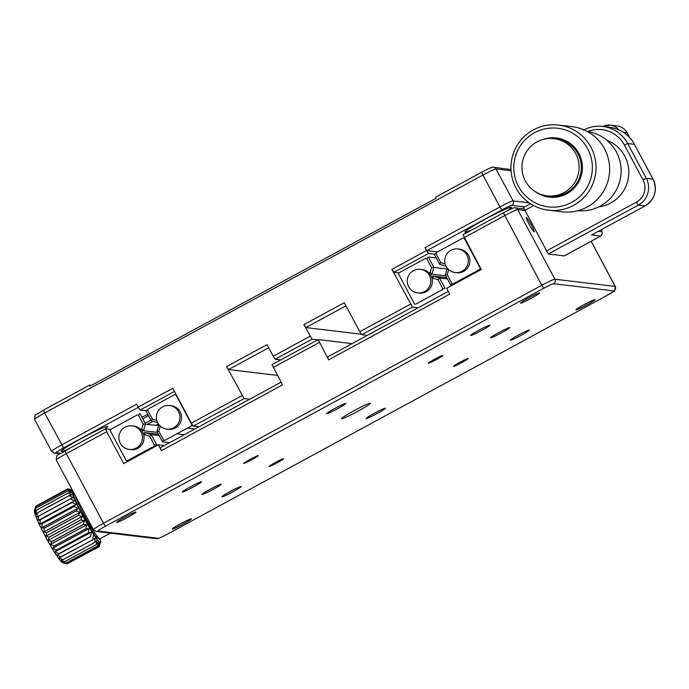 <?xml version="1.0" encoding="UTF-8"?>
<svg xmlns="http://www.w3.org/2000/svg" width="689" height="689" viewBox="0 0 689 689"><rect width="100%" height="100%" fill="white"/><g stroke="black" fill="none" stroke-linecap="round" stroke-linejoin="round"><path stroke-width="1.03" d="M391.929 269.347L426.534 250.563L428.48 253.509L393.875 272.301L391.929 269.347L412.47 307.113L418.102 307.794M367.349 335.345L361.716 334.673L359.77 331.719L410.523 304.168M268.658 347.764L228.576 369.528L226.629 366.582L244.07 398.543L249.702 399.224M345.938 305.813L305.856 327.576L303.909 324.622L312.057 339.177L317.681 339.858M305.856 327.576L361.294 334.234M89.596 385.099L43.441 410.153L44.613 413.004A13.186 0.922 151.9 0 0 34.571 419.403C35.811 411.789 32.719 417.655 43.441 410.153L89.596 385.099L91.542 385.332M174.438 391.438L140.125 410.067L138.179 407.121L172.784 388.329L191.37 423.149L242.123 395.598M140.125 410.067L145.922 410.765M147.515 424.191A14.512 1.016 151.9 0 0 152.915 421.315M150.917 420.118A14.512 1.016 151.9 0 0 145.155 423.244M142.812 418.869A14.512 1.016 151.9 0 0 148.436 415.476M147.877 414.416A14.512 1.016 151.9 0 0 141.925 417.198M158.384 423.933A14.512 1.016 151.9 0 0 156.093 425.225M104.082 429.626A26.38 1.843 151.9 0 0 107.742 426.482A26.38 1.843 151.9 0 0 83.61 437.282A26.38 1.843 151.9 0 0 61.209 451.329A26.38 1.843 151.9 0 0 61.407 451.433A26.38 1.843 151.9 0 0 68.995 448.677M34.571 419.403L51.606 451.321A13.186 0.922 -28.1 0 1 61.657 444.922L136.629 404.219L138.179 407.121M89.579 385.108L89.906 386.228L435.93 198.354L435.603 197.235L481.723 172.207L482.911 175.04L44.613 413.004L63.603 447.867A9.896 0.689 151.9 0 0 56.145 452.707L60.753 453.267M481.766 172.181L481.74 172.19C489.431 168.107 493.367 166.462 493.548 167.255L499.895 168.021A3.299 3.273 96.8 0 1 500.877 168.297L510.962 169.511M437.549 251.881L426.93 250.607L424.984 247.661L499.956 206.958L482.911 175.04A13.186 0.922 151.9 0 1 496.037 168.969L513.081 200.887L529.126 202.807M507.182 210.843A26.38 1.843 151.9 0 0 511.445 207.303A26.38 1.843 151.9 0 0 487.304 218.103A26.38 1.843 151.9 0 0 464.903 232.15A26.38 1.843 151.9 0 0 465.101 232.253A26.38 1.843 151.9 0 0 472.688 229.497M228.576 369.528L277.46 375.402M198.949 426.775L193.316 426.103L191.37 423.149M226.629 366.582L267.005 344.664L273.197 356.273L310.11 336.232M303.909 324.622L344.276 302.704L359.77 331.719M426.534 250.563L424.984 247.661M280.776 359.899L275.144 359.219L273.197 356.273M393.875 272.301L398.853 272.896L398.509 274.015L414.468 303.909L415.57 304.237L442.398 289.673L442.734 288.562L437.963 279.639L433.321 278.244A3.445 3.419 96.8 0 1 432.158 278.847M428.48 253.509L434.277 254.207M576.021 309.904A10.878 0.758 151.9 0 0 586.373 305.158A10.878 0.758 151.9 0 0 595.141 299.612A10.878 0.758 151.9 0 0 585.185 304.073A10.878 0.758 151.9 0 0 575.944 309.869A10.878 0.758 151.9 0 0 576.021 309.904M116.794 522.417A10.878 0.758 151.9 0 0 127.138 517.663A10.878 0.758 151.9 0 0 135.905 512.125A10.878 0.758 151.9 0 0 125.949 516.578A10.878 0.758 151.9 0 0 116.708 522.374A10.878 0.758 151.9 0 0 116.794 522.417M172.328 529.083A10.878 0.758 151.9 0 0 182.68 524.338A10.878 0.758 151.9 0 0 191.439 518.791A10.878 0.758 151.9 0 0 181.483 523.252A10.878 0.758 151.9 0 0 172.241 529.049A10.878 0.758 151.9 0 0 172.328 529.083M158.72 425.544L143.174 424.148L138.411 415.226L137.309 414.89L110.49 429.454L105.503 428.859L106.674 431.71L66.308 453.629L65.128 450.778L105.486 428.877L65.128 450.778C55.861 457.289 57.101 452.673 56.257 460.028L93.446 529.669A13.186 0.922 -28.1 0 1 103.488 523.261L105.434 526.215A9.896 0.689 151.9 0 0 97.976 531.055A3.299 3.273 96.8 0 1 96.029 531.426L156.334 538.669C157.893 538.832 161.829 537.187 168.133 533.734L168.15 533.717M182.396 492.058A10.878 0.758 151.9 0 0 192.748 487.304A10.878 0.758 151.9 0 0 201.507 481.766A10.878 0.758 151.9 0 0 191.551 486.219A10.878 0.758 151.9 0 0 182.309 492.015A10.878 0.758 151.9 0 0 182.396 492.058M202.23 494.444A10.878 0.758 151.9 0 0 212.582 489.69A10.878 0.758 151.9 0 0 221.341 484.152A10.878 0.758 151.9 0 0 211.385 488.604A10.878 0.758 151.9 0 0 202.144 494.401A10.878 0.758 151.9 0 0 202.23 494.444M222.065 496.821A10.878 0.758 151.9 0 0 232.417 492.067A10.878 0.758 151.9 0 0 241.176 486.529A10.878 0.758 151.9 0 0 231.22 490.99A10.878 0.758 151.9 0 0 221.979 496.778A10.878 0.758 151.9 0 0 222.065 496.821M269.132 466.531A8.242 0.577 151.9 0 0 276.978 462.93A8.242 0.577 151.9 0 0 283.618 458.736A8.242 0.577 151.9 0 0 276.074 462.112A8.242 0.577 151.9 0 0 269.072 466.496A8.242 0.577 151.9 0 0 269.132 466.531M243.751 463.482A8.242 0.577 151.9 0 0 251.588 459.882A8.242 0.577 151.9 0 0 258.229 455.687A8.242 0.577 151.9 0 0 250.684 459.063A8.242 0.577 151.9 0 0 243.682 463.447A8.242 0.577 151.9 0 0 243.751 463.482M352.07 343.639L318.189 339.582L328.662 359.839L449.771 294.082L446.679 288.286L481.275 269.494L463.06 234.725L503.409 212.832M510.42 340.263A10.878 0.758 151.9 0 0 520.772 335.509A10.878 0.758 151.9 0 0 529.531 329.971A10.878 0.758 151.9 0 0 519.575 334.432A10.878 0.758 151.9 0 0 510.334 340.22A10.878 0.758 151.9 0 0 510.42 340.263M490.585 337.886A10.878 0.758 151.9 0 0 500.937 333.132A10.878 0.758 151.9 0 0 509.696 327.594A10.878 0.758 151.9 0 0 499.74 332.046A10.878 0.758 151.9 0 0 490.499 337.843A10.878 0.758 151.9 0 0 490.585 337.886M470.751 335.5A10.878 0.758 151.9 0 0 481.103 330.746A10.878 0.758 151.9 0 0 489.862 325.208A10.878 0.758 151.9 0 0 479.906 329.661A10.878 0.758 151.9 0 0 470.665 335.457A10.878 0.758 151.9 0 0 470.751 335.5M428.291 363.284A8.242 0.577 151.9 0 0 436.137 359.684A8.242 0.577 151.9 0 0 442.777 355.49A8.242 0.577 151.9 0 0 435.233 358.866A8.242 0.577 151.9 0 0 428.231 363.258A8.242 0.577 151.9 0 0 428.291 363.284M453.681 366.333A8.242 0.577 151.9 0 0 461.527 362.733A8.242 0.577 151.9 0 0 468.167 358.538A8.242 0.577 151.9 0 0 460.622 361.914A8.242 0.577 151.9 0 0 453.62 366.307A8.242 0.577 151.9 0 0 453.681 366.333M328.662 359.839L327.49 356.988L448.332 291.387M366.247 418.542A10.878 0.758 151.9 0 0 376.59 413.788A10.878 0.758 151.9 0 0 385.358 408.25A10.878 0.758 151.9 0 0 375.402 412.711A10.878 0.758 151.9 0 0 366.16 418.499A10.878 0.758 151.9 0 0 366.247 418.542M326.577 413.779A10.878 0.758 151.9 0 0 336.921 409.025A10.878 0.758 151.9 0 0 345.689 403.487A10.878 0.758 151.9 0 0 335.732 407.94A10.878 0.758 151.9 0 0 326.491 413.736A10.878 0.758 151.9 0 0 326.577 413.779M341.503 418.826A16.484 1.154 151.9 0 0 357.186 411.626A16.484 1.154 151.9 0 0 370.467 403.229A16.484 1.154 151.9 0 0 355.386 409.981A16.484 1.154 151.9 0 0 341.382 418.757A16.484 1.154 151.9 0 0 341.503 418.826M160.244 447.79L281.086 382.18L160.244 447.79L161.415 450.64L282.524 384.893L272.052 364.627L318.18 339.599L272.052 364.627M164.352 445.559L158.324 444.836L161.415 450.64M106.674 431.71L123.719 463.628L158.324 444.836M520.488 303.238A10.878 0.758 151.9 0 0 530.84 298.483A10.878 0.758 151.9 0 0 539.599 292.946A10.878 0.758 151.9 0 0 529.643 297.398A10.878 0.758 151.9 0 0 520.402 303.194A10.878 0.758 151.9 0 0 520.488 303.238M534.104 231.926A8.242 0.818 61.5 0 0 534.164 231.909A8.242 0.818 61.5 0 0 530.952 224.278A8.242 0.818 61.5 0 0 526.301 217.423A8.242 0.818 61.5 0 0 529.376 224.803A8.242 0.818 61.5 0 0 534.104 231.926M447.075 268.986L433.881 267.401L431.865 274.162L430.134 272.276L431.529 267.59L433.881 267.401L428.351 257.04L426.767 258.668L425.664 258.341L398.845 272.904M431.529 267.59L426.767 258.668M445.835 275.841L431.865 274.162A1.464 1.456 -83.2 0 0 430.358 274.592M431.624 277.021A1.464 1.456 -83.2 0 0 432.838 275.988L433.321 278.244M428.989 272.922A3.445 3.419 96.8 0 1 430.134 272.276M442.734 288.562L445.085 288.372L439.548 278.012L447.497 278.967L439.556 278.02L437.963 279.639M446.808 277.667L432.838 275.988L439.548 278.012M428.351 257.04L436.301 257.987M429.411 275.462A11.868 11.782 96.8 0 1 417.62 292.885A11.868 11.782 96.8 0 1 407.337 279.691A11.868 11.782 96.8 0 1 429.411 275.462M420.445 269.313L422.038 269.502A11.868 11.782 96.8 0 1 430.349 287.959A11.868 11.782 96.8 0 1 419.205 293.075L417.62 292.885M447.333 268.116L448.591 269.95L447.195 274.635L445.318 274.877L450.847 285.246L451.958 283.558L453.061 283.885L479.889 269.321L480.216 268.21L464.257 238.316L463.154 237.981L436.326 252.544L435.999 253.655L440.762 262.578L445.154 263.904M447.195 274.635L451.958 283.558M445.318 274.877L447.316 268.176M435.999 253.655L434.122 253.905L439.651 264.266L440.762 262.578M446.041 266.195L439.651 264.266M465.239 277.271L466.642 277.443M450.847 285.246L452.018 285.384M446.136 266.385A11.868 11.782 96.8 0 1 457.935 248.962A11.868 11.782 96.8 0 1 468.219 262.147A11.868 11.782 96.8 0 1 446.136 266.385M457.935 248.962L459.52 249.151A11.868 11.782 96.8 0 1 469.803 262.337A11.868 11.782 96.8 0 1 456.686 272.723L455.102 272.534M143.269 433.579A1.464 1.456 -83.2 0 0 144.483 432.546L144.966 434.802A3.445 3.419 96.8 0 1 143.803 435.405M110.49 429.454L110.154 430.565L126.121 460.459L127.215 460.795L154.043 446.231L154.379 445.12L149.616 436.197L144.966 434.802M149.616 436.197L151.192 434.57L156.73 444.93L157.893 445.068M158.453 434.225L144.483 432.546L151.192 434.57L159.142 435.526M138.411 415.226L139.996 413.589L145.534 423.959L143.51 430.72A1.464 1.456 -83.2 0 0 142.003 431.15M140.634 429.48A3.445 3.419 96.8 0 1 141.779 428.825L143.174 424.148M157.48 432.399L143.51 430.72L141.779 428.825M154.379 445.12L156.73 444.93M141.056 432.02A11.868 11.782 -83.2 0 0 118.982 436.249A11.868 11.782 -83.2 0 0 140.41 444.327A11.868 11.782 -83.2 0 0 141.056 432.02M129.265 449.443L130.85 449.633A11.868 11.782 -83.2 0 0 142.649 432.21A11.868 11.782 -83.2 0 0 133.683 426.06L132.09 425.871M169.692 442.665L162.492 441.795L156.963 431.435L158.84 431.193L163.603 440.107L164.705 440.443L191.533 425.88L191.861 424.768L175.902 394.875L174.799 394.539L147.971 409.102L147.644 410.213L152.407 419.136L156.799 420.462M152.407 419.136L151.296 420.824L145.767 410.463L147.644 410.213M157.686 422.753L151.296 420.824M160.563 426.379A3.445 3.419 96.8 0 1 160.236 426.508L158.84 431.193M158.987 424.674L160.236 426.508M156.963 431.435L158.961 424.734M184.316 434.725L176.884 433.829M162.492 441.795L163.603 440.107M157.781 422.934A11.868 11.782 -83.2 0 0 179.863 418.705A11.868 11.782 -83.2 0 0 158.436 410.627A11.868 11.782 -83.2 0 0 157.781 422.934M166.747 429.083L168.34 429.281A11.868 11.782 -83.2 0 0 181.448 418.895A11.868 11.782 -83.2 0 0 171.165 405.709L169.58 405.52M99.629 539.151L94.979 535.887L79.097 508.318L73.93 496.648L73.249 491.843M68.039 488.949L72.311 490.086A29.679 2.937 61.5 0 0 83.955 518.094A29.679 2.937 61.5 0 0 100.628 542.028A29.679 2.937 61.5 0 0 100.051 538.764M89.105 528.558L52.769 548.28L54.164 546.041L85.884 528.816L89.105 528.558L88.278 532.812L56.558 550.037L52.769 548.28M85.884 528.816A32.977 3.264 -118.5 0 1 85.832 528.747L54.112 545.964A32.977 3.264 61.5 0 0 54.164 546.041M86.823 524.682L50.486 544.405L51.658 541.709L83.378 524.484L86.823 524.682L85.832 528.747M54.112 545.964L50.486 544.405M83.378 524.484A32.977 3.264 -118.5 0 1 83.335 524.407L51.615 541.623A32.977 3.264 61.5 0 0 51.658 541.709M84.514 520.6L48.178 540.331L49.16 537.205L80.88 519.988L84.514 520.6L83.335 524.407M51.615 541.623L48.178 540.331M82.232 516.423L45.896 536.154L46.714 532.657L78.434 515.432L82.232 516.423L80.828 519.902L49.108 537.127L45.896 536.154M80.036 512.246L43.708 531.977L44.397 528.162L76.117 510.937L80.036 512.246L78.391 515.346L46.671 532.571L43.708 531.977M77.986 508.181L41.65 527.903L42.262 523.829L73.981 506.613L77.986 508.181L76.083 510.859L44.363 528.075L41.65 527.903M76.117 504.314L39.79 524.045L40.358 519.782L72.078 502.557L76.117 504.314L73.947 506.536L42.227 523.752L39.79 524.045M72.078 502.557A32.977 3.264 -118.5 0 1 72.044 502.488L40.324 519.704A32.977 3.264 61.5 0 0 40.358 519.782M74.49 500.757L38.162 520.479L38.73 516.104L70.45 498.879L74.49 500.757L72.044 502.488M40.324 519.704L38.162 520.479M70.45 498.879A32.977 3.264 -118.5 0 1 70.424 498.819L38.705 516.035A32.977 3.264 61.5 0 0 38.73 516.104M38.705 516.035L36.81 517.301L37.421 512.892L69.141 495.667L73.137 497.579L70.424 498.819M69.141 495.667A32.977 3.264 -118.5 0 1 69.115 495.615L37.404 512.84A32.977 3.264 61.5 0 0 37.421 512.892M37.404 512.84L35.768 514.597L36.465 510.222L68.185 493.005L72.095 494.874L69.115 495.615M36.448 510.179L35.053 512.418L35.88 508.163L67.6 490.947L71.389 492.695L68.168 492.962L36.448 510.179A32.977 3.264 61.5 0 0 36.465 510.222M35.871 508.137L34.7 510.833L35.69 506.768L67.41 489.552L71.036 491.111L67.591 490.912L35.871 508.137A32.977 3.264 61.5 0 0 35.88 508.163M67.41 489.534L35.69 506.751A32.977 3.264 61.5 0 0 35.69 506.768L34.708 509.877L35.888 506.07L67.608 488.854L71.045 490.146L67.41 489.534A32.977 3.264 -118.5 0 1 67.41 489.534M69.753 489.319L67.617 488.846L35.897 506.062A32.977 3.264 61.5 0 0 35.888 506.07M34.717 509.851L34.45 510.764A29.679 2.937 61.5 0 0 42.227 530.375A29.679 2.937 61.5 0 0 58.117 557.642A29.679 2.937 61.5 0 0 62.63 562.663L66.885 563.929L98.605 546.713L100 543.233L99.182 546.73A32.977 3.264 -118.5 0 1 99.182 546.73L100.31 543.13M99.182 546.73L67.04 563.843M98.587 546.704L66.867 563.929A32.977 3.264 61.5 0 0 66.885 563.929L62.949 562.612L65.92 563.206L97.64 545.989L99.285 542.889L98.587 546.704A32.977 3.264 -118.5 0 0 98.605 546.713M65.903 563.189L61.898 561.621L64.602 561.785L96.322 544.568L98.234 541.89L97.623 545.964L65.903 563.189A32.977 3.264 61.5 0 0 65.92 563.206M96.322 544.568A32.977 3.264 -118.5 0 1 96.296 544.534L64.577 561.759A32.977 3.264 61.5 0 0 64.602 561.785M64.577 561.759L60.537 560.002L62.975 559.709L94.694 542.493L96.865 540.271L96.296 544.534M92.782 539.806L95.228 538.066L94.66 542.45L62.94 559.666L58.901 557.797L92.782 539.806A32.977 3.264 -118.5 0 1 92.748 539.745L61.028 556.97L57.023 555.058L90.638 536.576A32.977 3.264 -118.5 0 1 90.603 536.507L58.884 553.732L54.965 551.863L56.601 550.106L88.321 532.881L91.301 532.141L54.965 551.863M91.301 532.141L90.603 536.507M90.638 536.576L57.023 555.058M93.359 535.336L92.748 539.745M538.049 193.187A28.8 28.585 96.8 0 1 553.965 138.67A28.8 28.585 96.8 0 1 577.959 175.342A28.8 28.585 96.8 0 1 538.049 193.187M547.092 195.857L549.366 196.124A28.8 28.585 -83.2 0 0 565.273 141.607A28.8 28.585 -83.2 0 0 556.23 138.937L553.965 138.67M542.407 139.66A29.791 29.567 96.8 0 1 578.372 182.439A29.791 29.567 96.8 0 1 536.102 192.153M570.242 131.935A39.574 39.282 96.8 0 1 588.432 184.781A39.574 39.282 96.8 0 1 535.939 203.203A39.574 39.282 96.8 0 1 517.74 150.357A39.574 39.282 96.8 0 1 570.242 131.935M534.905 206.218A42.873 42.554 96.8 0 1 558.598 125.053A42.873 42.554 96.8 0 1 594.314 179.64A42.873 42.554 96.8 0 1 534.905 206.218M558.598 125.053L572.189 126.681A42.873 42.554 96.8 0 1 607.905 181.276A42.873 42.554 96.8 0 1 561.966 211.816L548.375 210.179M587.321 131.504A39.902 39.609 96.8 0 1 619.652 181.655A39.902 39.609 96.8 0 1 577.804 210.713M598.732 206.872A34.622 34.364 -83.2 0 0 606.742 140.186M591.825 234.837L600.507 236.172A3.299 3.273 -83.2 0 0 601.841 231.702L598.371 231.289M523.494 207.57L530.53 203.755L523.494 207.57L548.306 253.991L638.272 205.15L645.016 205.959L591.377 235.078M600.601 236.155A13.186 1.309 61.5 0 1 600.507 236.172L564.17 255.903A13.186 1.309 61.5 0 0 564.265 255.886L600.601 236.155L602.358 233.614L601.497 229.592M564.17 255.903L548.306 253.991M412.47 307.113L361.716 334.673M138.291 407.32L63.603 447.867M56.145 452.707A3.299 3.273 96.8 0 1 54.198 453.086L59.926 453.767M493.548 167.255A3.299 3.273 96.8 0 1 496.037 168.969L511.04 170.769M501.902 209.904L499.956 206.958A13.186 0.922 -28.1 0 1 513.081 200.887A3.299 3.273 96.8 0 1 511.746 205.348A9.896 0.689 151.9 0 0 501.902 209.904L426.93 250.607M524.717 206.907L511.746 205.348M244.07 398.543L193.316 426.103M312.057 339.177L275.144 359.219M533.622 205.563L524.665 210.421L517.723 209.585A3.299 3.273 -83.2 0 0 515.234 207.88C515.053 207.088 511.117 208.733 503.426 212.806L541.787 285.298A13.186 0.922 -28.1 0 1 554.912 279.226A3.299 3.273 96.8 0 1 553.577 283.696A9.896 0.689 151.9 0 0 543.733 288.252L541.787 285.298L103.488 523.261L66.308 453.629A13.186 0.922 151.9 0 0 56.257 460.028M319.369 342.433L273.232 367.478M464.24 237.576L504.606 215.657A13.186 0.922 151.9 0 1 517.723 209.585L554.912 279.226L615.208 286.469A3.299 3.273 96.8 0 1 613.873 290.939L553.577 283.696M97.976 531.055L158.272 538.298A9.896 0.689 151.9 0 0 168.116 533.742L606.449 295.753C615.708 289.259 614.467 293.876 615.311 286.521A13.186 0.922 -28.1 0 0 615.208 286.469L591.102 241.314M168.116 533.742L606.432 295.77M606.415 295.779A9.896 0.689 151.9 0 0 613.873 290.939M158.272 538.298A3.299 3.273 96.8 0 1 156.334 538.669M543.733 288.252L105.434 526.215M75.144 495.408A26.38 2.61 61.5 0 0 88.089 522.124A26.38 2.61 61.5 0 0 100.026 538.781L99.552 539.366L99.474 538.669M601.463 229.618A9.896 0.982 -118.5 0 1 601.841 231.702M591.61 234.966L645.042 205.951A19.783 19.636 96.8 0 0 653.017 179.157L634.431 144.337L653.043 179.166L646.273 178.348L627.688 143.527L634.431 144.337C628.911 134.579 620.6 128.877 609.524 127.25A32.977 32.727 96.8 0 1 634.431 144.337L634.448 144.38M587.639 131.547A29.679 29.455 96.8 0 1 624.406 145.043L627.688 143.527A32.977 32.727 -83.2 0 0 583.936 129.859M638.272 205.15A19.783 19.636 -83.2 0 0 646.273 178.348L642.992 179.863A16.484 16.364 96.8 0 1 636.326 202.196L638.272 205.15M624.406 145.043L642.992 179.863M636.326 202.196L546.36 251.046M629.694 137.628L627.119 132.796M623.45 132.322L627.093 132.762A13.186 13.091 -83.2 0 0 617.137 125.923L610.394 125.114A13.186 13.091 96.8 0 1 618.98 129.876M602.901 126.457A13.186 13.091 96.8 0 1 610.394 125.114L602.599 126.612M51.606 451.321L54.198 453.086M481.74 172.19L435.603 197.235M327.49 356.988L448.332 291.378M591.153 241.288L615.311 286.521M93.446 529.669L96.029 531.426M523.924 208.922L515.234 207.88M503.426 212.806L463.06 234.725M475.772 271.552L477.176 271.724M479.949 269.106L481.146 269.244M193.023 425.828L191.594 425.656M194.849 429.006L187.417 428.11M110.386 533.148L100.026 538.781M100.628 542.028L100.361 542.941M609.524 127.25L602.78 126.44C595.916 125.674 589.439 126.914 583.333 130.169M645.042 205.951C654.998 199.216 657.668 190.293 653.043 179.166M629.737 137.671L627.119 132.77C624.906 128.86 621.573 126.578 617.137 125.923"/></g></svg>

